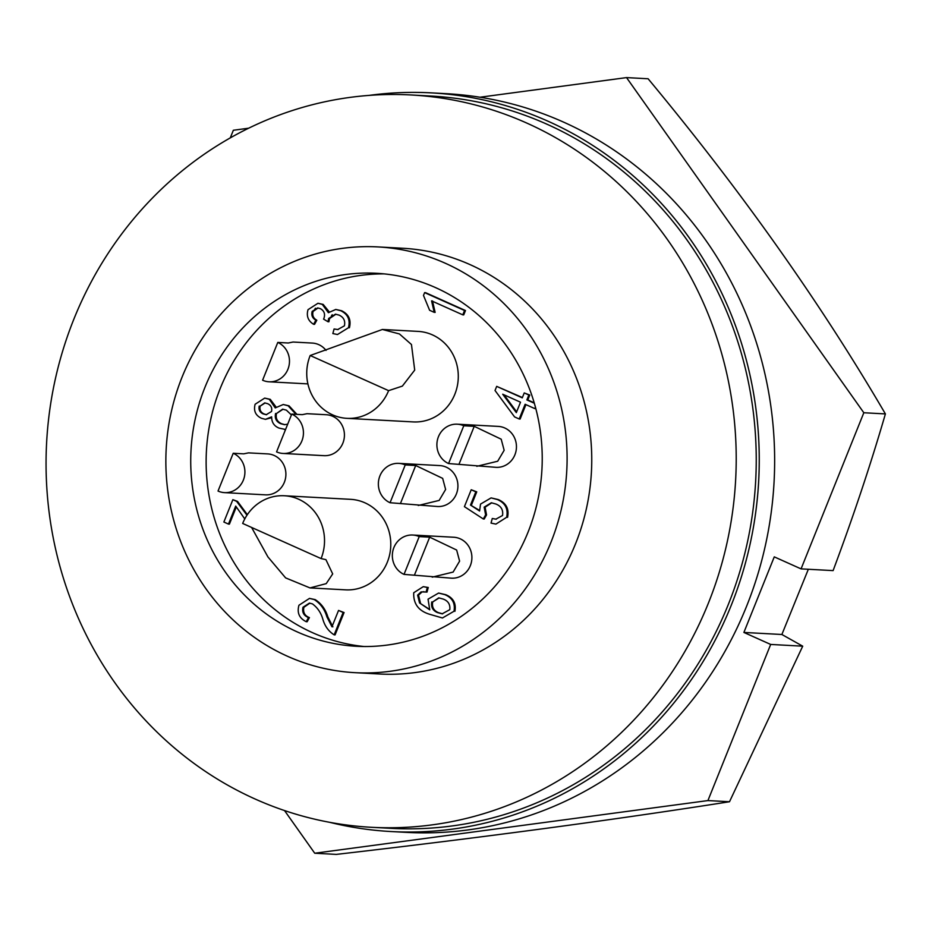 <?xml version="1.0" encoding="UTF-8"?>
<svg xmlns="http://www.w3.org/2000/svg" width="932" height="932" viewBox="0 0 932 932"><rect width="100%" height="100%" fill="white"/><g stroke="black" fill="none" stroke-linecap="round" stroke-linejoin="round"><path stroke-width="1.4" d="M479.957 97.231L626.537 77.601L648.113 78.766C741.348 190.99 820.44 302.702 885.4 413.913C870.581 464.812 853.153 517.039 833.103 570.605L801.066 568.881L863.824 412.748L885.4 413.913M808.335 569.277L781.878 634.494L802.72 646.179L729.5 801.741C613.081 820.032 482.019 837.577 336.301 854.399L314.736 853.234L284.516 810.549M729.5 801.741L707.924 800.576L770.682 644.443L802.72 646.179M230.286 137.889L233.35 130.259L248.634 128.208M707.924 800.576L314.736 853.234M626.537 77.601L863.824 412.748M770.682 644.443L743.887 632.444L774.271 556.87L801.066 568.881M743.887 632.444L781.878 634.494M369.025 95.402A369.887 348.02 93.1 0 1 431.108 92.862A369.887 348.02 93.1 0 1 548.202 121.3A369.887 348.02 93.1 0 1 750.004 544.509A369.887 348.02 93.1 0 1 391.219 831.554A369.887 348.02 93.1 0 1 329.765 822.339M431.108 92.862L446.521 93.689A369.887 348.02 93.1 0 1 563.615 122.139A369.887 348.02 93.1 0 1 765.405 545.337A369.887 348.02 93.1 0 1 406.62 832.381L391.219 831.554M255.275 799.085A366.695 345.015 93.1 0 1 55.221 379.534A366.695 345.015 93.1 0 1 410.907 94.959A366.695 345.015 93.1 0 1 526.988 123.164A366.695 345.015 93.1 0 1 727.053 542.715A366.695 345.015 93.1 0 1 371.355 827.29A366.695 345.015 93.1 0 1 255.275 799.085M410.907 94.959L430.933 96.043A366.695 345.015 93.1 0 1 547.026 124.247A366.695 345.015 93.1 0 1 747.08 543.799A366.695 345.015 93.1 0 1 391.382 828.362L371.355 827.29M287.499 656.268A213.183 200.578 93.1 0 1 171.185 412.352A213.183 200.578 93.1 0 1 377.973 246.922A213.183 200.578 93.1 0 1 445.461 263.313A213.183 200.578 93.1 0 1 561.775 507.229A213.183 200.578 93.1 0 1 354.987 672.671A213.183 200.578 93.1 0 1 287.499 656.268M377.973 246.922L402.624 248.25A213.183 200.578 93.1 0 1 470.112 264.641A213.183 200.578 93.1 0 1 586.426 508.557A213.183 200.578 93.1 0 1 379.639 673.999L354.987 672.671M364.121 646.517A186.761 175.717 93.1 0 1 312.698 632.758A186.761 175.717 93.1 0 1 209.956 423.07A186.761 175.717 93.1 0 1 384.252 273.892M435.675 287.662A186.761 175.717 93.1 0 1 537.566 501.346A186.761 175.717 93.1 0 1 356.408 646.284A186.761 175.717 93.1 0 1 297.285 631.919A186.761 175.717 93.1 0 1 195.394 418.235A186.761 175.717 93.1 0 1 376.551 273.297A186.761 175.717 93.1 0 1 435.675 287.662M224.519 492.632L265.504 494.845A20.504 19.292 -86.9 0 0 285.39 478.932A20.504 19.292 -86.9 0 0 274.206 455.48A20.504 19.292 -86.9 0 0 267.717 453.907L248.506 452.87L243.695 453.837L233.221 453.267L218.03 491.048A20.504 19.292 -86.9 0 0 224.519 492.632A20.504 19.292 -86.9 0 0 244.405 476.718A20.504 19.292 -86.9 0 0 233.221 453.267M283.06 453.453L324.045 455.666A20.504 19.292 -86.9 0 0 343.92 439.764A20.504 19.292 -86.9 0 0 332.736 416.313A20.504 19.292 -86.9 0 0 326.247 414.728L307.036 413.692L302.224 414.658L291.751 414.099L276.571 451.88A20.504 19.292 -86.9 0 0 283.06 453.453A20.504 19.292 -86.9 0 0 302.935 437.551A20.504 19.292 -86.9 0 0 291.751 414.099M448.583 463.553L496.057 467.34A20.504 19.292 -86.9 0 0 515.944 451.438A20.504 19.292 -86.9 0 0 504.76 427.986A20.504 19.292 -86.9 0 0 498.271 426.402L457.286 424.188A20.504 19.292 -86.9 0 0 437.399 440.102A20.504 19.292 -86.9 0 0 448.583 463.553L463.775 425.773A20.504 19.292 -86.9 0 0 457.286 424.188M476.776 466.303L497.688 461.235L504.154 450.307L501.195 439.193L474.237 426.332L463.775 425.773M326.049 350.385A20.504 19.292 -86.9 0 0 318.767 344.642A20.504 19.292 -86.9 0 0 312.278 343.069L293.067 342.032L288.256 342.999L277.783 342.428L262.591 380.221A20.504 19.292 -86.9 0 0 269.08 381.794A20.504 19.292 -86.9 0 0 288.967 365.892A20.504 19.292 -86.9 0 0 277.783 342.428M390.054 502.732L437.527 506.519A20.504 19.292 -86.9 0 0 457.414 490.605A20.504 19.292 -86.9 0 0 446.23 467.153A20.504 19.292 -86.9 0 0 439.741 465.581L398.756 463.367A20.504 19.292 -86.9 0 0 378.87 479.269A20.504 19.292 -86.9 0 0 390.054 502.732L405.245 464.94A20.504 19.292 -86.9 0 0 398.756 463.367M418.247 505.482L439.158 500.414L445.624 489.475L442.665 478.372L415.707 465.511L405.245 464.94M404.022 574.392L451.496 578.178A20.504 19.292 -86.9 0 0 471.382 562.276A20.504 19.292 -86.9 0 0 460.198 538.812A20.504 19.292 -86.9 0 0 453.709 537.24L412.725 535.026A20.504 19.292 -86.9 0 0 392.85 550.94A20.504 19.292 -86.9 0 0 404.022 574.392L419.214 536.599A20.504 19.292 -86.9 0 0 412.725 535.026M432.227 577.141L453.127 572.073L459.604 561.134L456.645 550.031L429.687 537.17L419.214 536.599M251.605 527.454L267.927 556.928L285.611 577.887L309.995 587.917L345.69 589.851A45.33 42.639 -86.9 0 0 387.339 562.159A45.33 42.639 -86.9 0 0 350.583 499.331L284.33 495.754A45.33 42.639 -86.9 0 0 242.67 523.446L321.086 558.583A45.33 42.639 -86.9 0 0 284.33 495.754M309.995 587.917L326.223 583.63L332.689 573.914L325.909 559.631L321.086 558.583M310.181 355.511A45.33 42.639 -86.9 0 0 346.949 418.34L413.202 421.916A45.33 42.639 -86.9 0 0 454.851 394.224A45.33 42.639 -86.9 0 0 418.084 331.396L382.376 329.474L310.181 355.511L388.597 390.648L402.356 386.104L414.705 370.097L411.455 344.514L399.432 333.947L382.376 329.474M346.949 418.34A45.33 42.639 -86.9 0 0 388.597 390.648M332.235 314.748L331.442 315.843M315.494 308.224L314.806 309.133M504.037 394.818L516.643 411.851M439.17 597.901L432.704 601.956C431.761 607.058 433.671 610.623 438.424 612.639L442.642 613.85M283.06 409.218L276.501 413.505C275.464 418.34 277.188 421.753 281.65 423.757L284.947 424.701M265.154 402.939L260.156 406.107C259.387 409.777 260.692 412.387 264.059 413.948L266.657 414.717M520.51 402.205L502.709 394.224L516.328 412.62L520.51 402.205M431.784 601.909C430.84 607.012 432.739 610.577 437.492 612.592L442.164 613.827L449.807 609.644C450.366 604.495 448.187 600.977 443.271 599.09L438.727 597.866L432.704 601.956M437.492 612.592L438.424 612.639M291.413 414.961L286.369 410.15L282.594 409.171L276.501 413.505M275.581 413.458C274.544 418.293 276.256 421.707 280.73 423.711L281.65 423.757M280.73 423.711L284.493 424.677L287.708 424.165M259.224 406.061C258.467 409.731 259.772 412.34 263.139 413.89L266.202 414.705L271.527 411.513C272.307 407.797 270.991 405.187 267.566 403.649L264.688 402.904L260.156 406.107M263.139 413.89L264.059 413.948M506.647 517.295L495.906 524.11L491.036 523.085L492.271 518.495L495.824 519.171L502.534 515.501C503.362 509.921 501.125 506.088 495.812 503.991L491.315 502.779L484.151 507.136L485.63 514.872L483.3 518.973L464.416 506.659L471.219 489.754L475.821 491.816L470.497 505.062L479.596 511.004L480.551 504.084L491.094 497.898L497.35 499.529C505.26 502.965 508.359 508.884 506.647 517.295L495.906 524.11M535.434 407.168L534.84 408.624L525.124 404.267L519.206 418.992L514.592 416.93L495.032 390.496L496.686 386.372L522.269 397.848L524.238 392.931L528.852 395.005L526.871 399.91L534.327 403.241M424.631 292.613L464.544 310.496L462.796 314.853L431.574 300.873L434.207 312.348L429.605 310.274L423.489 295.432L424.631 292.613L425.551 292.66L465.476 310.542L463.717 314.9L462.796 314.853M331.955 626.793L338.537 610.437L343.139 612.499L334.157 634.855C328.693 631.395 324.977 626.339 322.985 619.698C321.144 612.988 317.626 607.711 312.43 603.889L309.412 603.109L302.982 607.245C301.898 612.242 303.739 615.679 308.492 617.567L306.232 621.702C299.265 618.266 296.842 612.778 298.951 605.252L309.494 598.391L314.27 599.567C320.433 603.517 324.651 609.295 326.911 616.879L331.955 626.793M348.475 327.726L337.489 334.53L332.841 333.563L334.087 328.973L337.664 329.567L344.409 325.827C345.457 320.759 343.652 317.183 339.003 315.086L335.45 314.177L328.647 318.476L327.982 321.726L323.555 319.105L323.882 318.476C325.408 314.026 324.208 310.74 320.282 308.62L317.614 307.933L312.162 311.381C311.16 315.284 312.395 318.208 315.878 320.165L313.618 324.301C308.084 320.888 306.22 316.006 308.026 309.669L317.952 303.273L322.262 304.368L328.402 312.698L335.788 309.447L340.704 310.705C347.846 314.154 350.432 319.827 348.475 327.726L337.489 334.53M244.778 518.926L235.703 506.088L228.48 524.087L223.866 522.025L232.86 499.668L236.623 501.358L246.98 515.21M413.726 592.74L423.268 586.659L427.322 587.451L426.087 592.041L421.101 591.89L417.606 595.117L419.54 602.946L429.745 609.808L428.044 599.183L438.623 593.043L444.879 594.663C452.37 597.808 455.41 603.342 454 611.252L442.444 617.986L430.071 614.409C418.678 611.089 413.237 603.866 413.726 592.74M285.565 429.489L278.994 428.079C274.066 426.052 271.62 422.301 271.655 416.837L265.457 419.342L261.496 418.305C255.531 415.474 253.411 410.779 255.123 404.243L264.7 398.104L269.325 399.292L275.243 407.913L283.258 404.5L288.116 405.781L295.992 414.321M491.094 497.898L498.271 499.575C506.192 503.012 509.291 508.942 507.567 517.353M497.35 499.529L498.271 499.575M470.497 505.062L479.561 510.421M475.821 491.816L476.741 491.863L471.417 505.109M471.219 489.754L476.741 491.863M483.3 518.973L484.221 519.019L486.551 514.918L485.63 514.872M484.151 507.136L485.083 507.194L486.551 514.918M491.758 502.814L485.083 507.194M492.271 518.495L496.325 519.194M528.852 395.005L529.772 395.052L527.803 399.956L534.211 402.822M526.871 399.91L527.803 399.956M524.238 392.931L529.772 395.052M496.686 386.372L522.398 397.533M519.206 418.992L520.126 419.039L525.928 404.628M534.84 408.624L535.807 408.577M434.207 312.348L435.139 312.395L432.506 300.92M464.544 310.496L465.476 310.542M314.27 599.567L315.191 599.614C321.365 603.563 325.583 609.342 327.843 616.926L332.887 626.84M326.911 616.879L327.843 616.926M309.494 598.391L315.191 599.614M306.232 621.702L307.152 621.749L309.412 617.613L308.492 617.567M302.982 607.245L303.902 607.291C302.818 612.289 304.659 615.726 309.412 617.613M309.878 603.155L303.902 607.291M334.157 634.855L335.077 634.902L344.071 612.545L343.139 612.499M338.537 610.437L344.071 612.545M335.788 309.447L341.625 310.752C348.766 314.212 351.364 319.886 349.407 327.773M340.704 310.705L341.625 310.752M322.262 304.368L323.183 304.415L329.182 311.777M317.952 303.273L323.183 304.415M313.618 324.301L314.538 324.348L316.81 320.224L315.878 320.165M312.162 311.381L313.094 311.439C312.08 315.331 313.315 318.255 316.81 320.224M318.068 307.968L313.094 311.439M327.982 321.726L328.903 321.773L329.567 318.523L328.647 318.476M335.939 314.212L329.567 318.523M334.087 328.973L338.13 329.578M236.623 501.358L237.544 501.404L247.341 514.674M232.86 499.668L237.544 501.404M228.48 524.087L229.4 524.134L236.25 507.09M454 611.252L442.444 617.986M444.879 594.663L445.811 594.721C453.29 597.855 456.33 603.388 454.921 611.299M438.623 593.043L445.811 594.721M419.54 602.946L429.349 609.248M417.606 595.117L418.526 595.164L420.46 602.992M421.101 591.89L422.021 591.948L418.526 595.164M423.92 591.669L422.021 591.948M426.087 592.041L427.007 592.088L428.254 587.498L427.322 587.451M423.268 586.659L428.254 587.498M288.116 405.781L289.036 405.828L296.912 414.367M283.258 404.5L289.036 405.828M269.325 399.292L270.257 399.339L276.105 407.051M264.7 398.104L270.257 399.339M271.596 417.722L265.457 419.342M285.541 429.547L284.446 429.489M459.057 464.124L474.237 426.332M400.527 503.292L415.707 465.511M414.495 574.951L429.687 537.17M307.898 383.891L269.08 381.794"/></g></svg>
